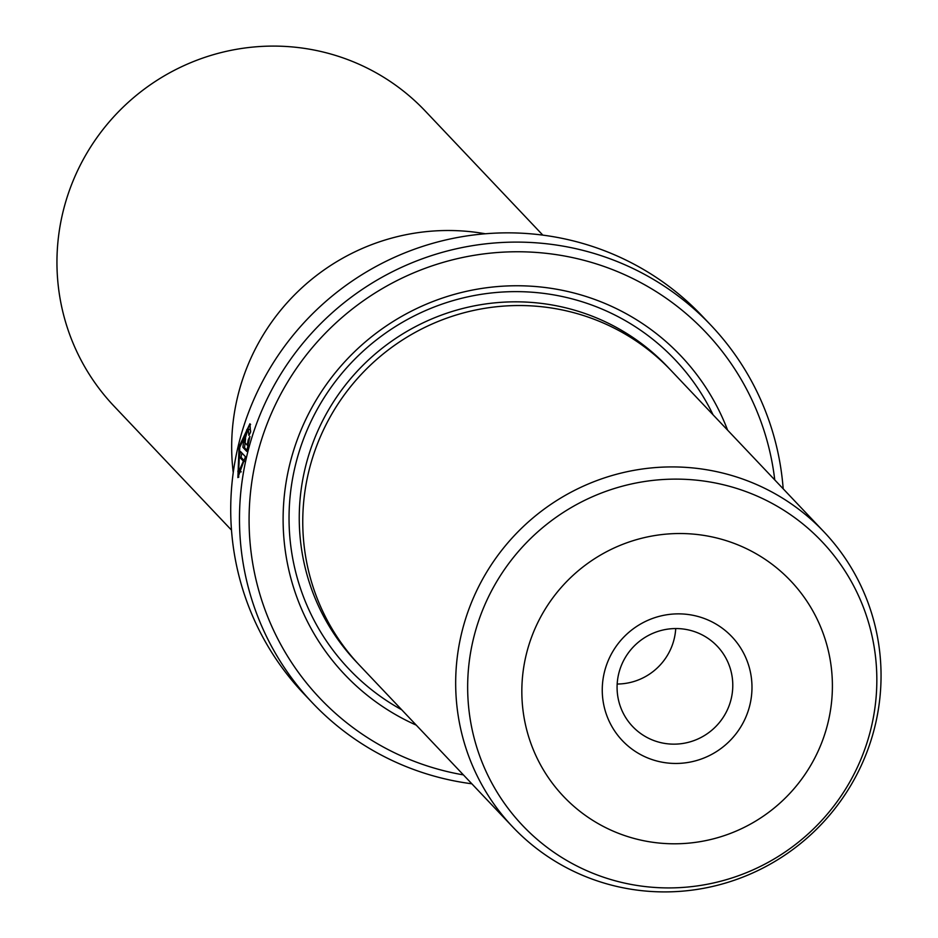 <?xml version="1.0" encoding="UTF-8"?>
<svg xmlns="http://www.w3.org/2000/svg" width="938" height="938" viewBox="0 0 938 938"><rect width="100%" height="100%" fill="white"/><g stroke="black" fill="none" stroke-linecap="round" stroke-linejoin="round"><path stroke-width="1.41" d="M542.832 235.133L425.313 111.094A214.45 210.722 136.5 0 0 322.707 51.918A214.45 210.722 136.5 0 0 86.847 153.164A214.45 210.722 136.5 0 0 113.967 406.084L231.487 530.111M233.245 472.576A214.544 210.816 -43.5 0 1 485.286 233.773M248.23 429.029L239.765 447.379L238.615 472.095L243.388 461.144L239.366 456.9A274.494 269.722 -43.5 0 1 240.538 451.541L245.451 456.724L237.889 477.594L239.061 446.64L249.918 423.753L250.563 432.242L248.887 435.443L248.23 429.029L249.883 429.416L250.704 431.128M237.877 471.064L238.791 477.161M245.768 436.721L244.267 442.009L247.233 445.14L248.265 439.699L249.895 436.475L246.741 451.389L242.883 447.32L243.95 438.245L247.362 431.468A274.494 269.722 136.5 0 0 245.768 436.721M245.592 438.644L244.525 447.719L246.987 450.31M695.797 615.914A75.486 74.172 -43.5 0 1 749.614 706.056A75.486 74.172 -43.5 0 1 658.441 761.41A75.486 74.172 -43.5 0 1 604.623 671.268A75.486 74.172 -43.5 0 1 695.797 615.914M660.493 742.568A58.332 57.312 136.5 0 0 724.652 715.026A58.332 57.312 136.5 0 0 717.277 646.235A58.332 57.312 136.5 0 0 689.36 630.137A58.332 57.312 136.5 0 0 625.212 657.679A58.332 57.312 136.5 0 0 632.587 726.469A58.332 57.312 136.5 0 0 660.493 742.568M824.033 531.916L671.116 370.533A214.45 210.722 136.5 0 0 568.51 311.357A214.45 210.722 136.5 0 0 332.65 412.603A214.45 210.722 136.5 0 0 359.77 665.511L512.687 826.906A214.45 210.722 136.5 0 0 615.293 886.082A214.45 210.722 136.5 0 0 851.153 784.836A214.45 210.722 136.5 0 0 824.033 531.916A214.45 210.722 136.5 0 0 721.416 472.74A214.45 210.722 136.5 0 0 485.567 573.997A214.45 210.722 136.5 0 0 512.687 826.906M617.169 684.025A58.332 57.312 136.5 0 0 675.723 628.554M727.607 430.155A231.604 227.571 136.5 0 0 570.128 292.046A231.604 227.571 136.5 0 0 296.49 441.868A231.604 227.571 136.5 0 0 416.261 725.133M713.044 414.784A224.745 220.829 136.5 0 0 567.549 297.733A224.745 220.829 136.5 0 0 305.331 434.376A224.745 220.829 136.5 0 0 401.71 709.773M710.981 325.298L702.21 316.047A274.494 269.722 136.5 0 0 570.879 240.304A274.494 269.722 136.5 0 0 268.983 369.9A274.494 269.722 136.5 0 0 303.701 693.628L312.46 702.879A274.494 269.722 -43.5 0 1 277.742 379.151A274.494 269.722 -43.5 0 1 579.637 249.555A274.494 269.722 -43.5 0 1 710.981 325.298A274.494 269.722 -43.5 0 1 783.183 488.815M774.753 479.904A265.911 261.292 136.5 0 0 578.617 258.982A265.911 261.292 136.5 0 0 257.422 453.992A265.911 261.292 136.5 0 0 447.016 771.517A265.911 261.292 136.5 0 0 463.407 774.894M471.849 783.793A274.494 269.722 -43.5 0 1 443.803 778.622A274.494 269.722 -43.5 0 1 312.46 702.879M248.113 445.351L247.233 445.14M249.238 439.934L248.265 439.699M250.587 424.422L246.588 430.096M241.945 453.019A272.77 268.034 136.5 0 0 241.019 457.298L239.366 456.9M244.29 461.367L243.388 461.144M241.019 457.298L244.408 460.875M241.265 471.849L238.615 472.095M244.525 447.719L242.883 447.32M621.202 882.318A206.278 202.69 -43.5 0 1 474.124 635.999A206.278 202.69 -43.5 0 1 723.292 484.723A206.278 202.69 -43.5 0 1 870.37 731.042A206.278 202.69 -43.5 0 1 621.202 882.318M715.858 537.779A156.564 153.844 136.5 0 0 526.746 652.59A156.564 153.844 136.5 0 0 638.379 839.545A156.564 153.844 136.5 0 0 827.492 724.734A156.564 153.844 136.5 0 0 715.858 537.779M669.345 368.693A214.45 210.722 136.5 0 0 565.004 307.652A214.45 210.722 136.5 0 0 328.488 410.012A214.45 210.722 136.5 0 0 358.035 663.647"/></g></svg>
